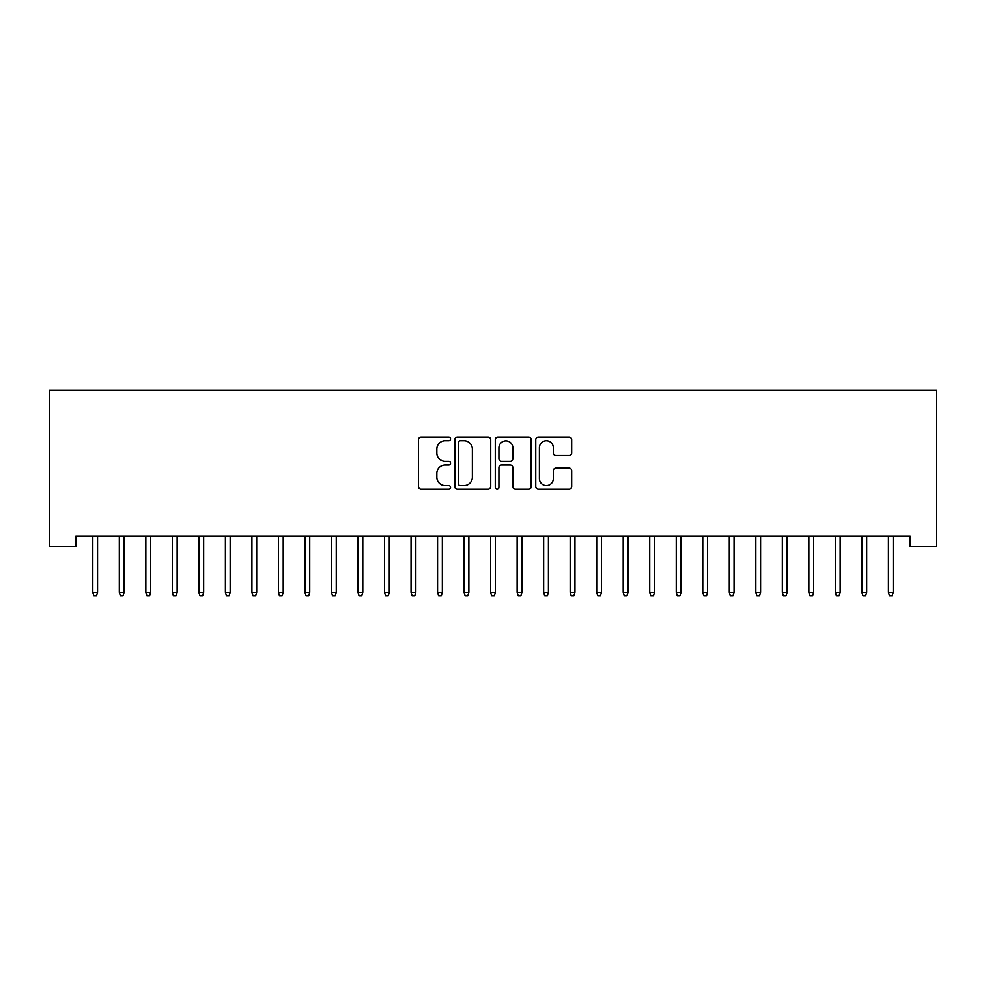 <?xml version="1.0" encoding="UTF-8"?>
<svg xmlns="http://www.w3.org/2000/svg" width="986" height="986" viewBox="0 0 986 986"><rect width="100%" height="100%" fill="white"/><g stroke="black" fill="none" stroke-linecap="round" stroke-linejoin="round"><path stroke-width="1.48" d="M450.565 438.93A1.824 1.824 0 0 0 448.741 437.106L421.084 437.106A2.601 2.601 0 0 0 418.483 439.707L418.483 486.566A2.601 2.601 0 0 0 421.084 489.167L448.741 489.167A1.824 1.824 0 0 0 450.565 487.343A1.824 1.824 0 0 0 448.741 485.531L445.167 485.531A8.332 8.332 0 0 1 436.835 477.199L436.835 473.292A8.332 8.332 0 0 1 445.167 464.961L448.741 464.961A1.824 1.824 0 0 0 450.565 463.137A1.824 1.824 0 0 0 448.741 461.312L445.167 461.312A8.332 8.332 0 0 1 436.835 452.981L436.835 449.074A8.332 8.332 0 0 1 445.167 440.754L448.741 440.754A1.824 1.824 0 0 0 450.565 438.93M569.082 455.458A2.601 2.601 0 0 0 571.683 452.857L571.683 439.707A2.601 2.601 0 0 0 569.082 437.106L538.356 437.106A2.601 2.601 0 0 0 535.755 439.707L535.755 486.566A2.601 2.601 0 0 0 538.356 489.167L569.082 489.167A2.601 2.601 0 0 0 571.683 486.566L571.683 470.692A2.601 2.601 0 0 0 569.082 468.079L555.931 468.079A2.601 2.601 0 0 0 553.331 470.692L553.331 478.567A6.964 6.964 0 0 1 546.367 485.531A6.964 6.964 0 0 1 539.404 478.567L539.404 447.718A6.964 6.964 0 0 1 546.367 440.754A6.964 6.964 0 0 1 553.331 447.718L553.331 452.857A2.601 2.601 0 0 0 555.931 455.458L569.082 455.458M910.177 536.076L75.823 536.076L75.823 546.675L49.3 546.675L49.3 390.209L936.7 390.209L936.7 546.675L910.177 546.675L910.177 536.076M490.72 439.707A2.601 2.601 0 0 0 488.119 437.106L457.405 437.106A2.601 2.601 0 0 0 454.792 439.707L454.792 486.566A2.601 2.601 0 0 0 457.405 489.167L488.119 489.167A2.601 2.601 0 0 0 490.72 486.566L490.72 439.707M497.881 437.106L528.595 437.106A2.601 2.601 0 0 1 531.207 439.707L531.207 486.566A2.601 2.601 0 0 1 528.595 489.167L515.456 489.167A2.601 2.601 0 0 1 512.856 486.566L512.856 467.561A2.601 2.601 0 0 0 510.243 464.961L501.529 464.961A2.601 2.601 0 0 0 498.928 467.561L498.928 487.343A1.824 1.824 0 0 1 497.104 489.167A1.824 1.824 0 0 1 495.28 487.343L495.28 439.707A2.601 2.601 0 0 1 497.881 437.106M460.265 440.754A1.824 1.824 0 0 0 458.441 442.566L458.441 483.707A1.824 1.824 0 0 0 460.265 485.531L464.036 485.531A8.332 8.332 0 0 0 472.368 477.199L472.368 449.074A8.332 8.332 0 0 0 464.036 440.754L460.265 440.754M512.856 447.841A6.964 6.964 0 0 0 505.892 440.878A6.964 6.964 0 0 0 498.928 447.841L498.928 458.712A2.601 2.601 0 0 0 501.529 461.312L510.243 461.312A2.601 2.601 0 0 0 512.856 458.712L512.856 447.841M97.565 592.352L96.505 595.79L93.855 595.79L92.795 592.352L97.565 592.352L97.565 536.076M92.795 592.352L92.795 536.076M124.088 592.352L123.028 595.79L120.378 595.79L119.318 592.352L124.088 592.352L124.088 536.076M119.318 592.352L119.318 536.076M150.612 592.352L149.552 595.79L146.902 595.79L145.842 592.352L150.612 592.352L150.612 536.076M145.842 592.352L145.842 536.076M177.135 592.352L176.075 595.79L173.425 595.79L172.353 592.352L177.135 592.352L177.135 536.076M172.353 592.352L172.353 536.076M203.658 592.352L202.598 595.79L199.936 595.79L198.876 592.352L203.658 592.352L203.658 536.076M198.876 592.352L198.876 536.076M230.169 592.352L229.109 595.79L226.46 595.79L225.4 592.352L230.169 592.352L230.169 536.076M225.4 592.352L225.4 536.076M256.693 592.352L255.633 595.79L252.983 595.79L251.923 592.352L256.693 592.352L256.693 536.076M251.923 592.352L251.923 536.076M283.216 592.352L282.156 595.79L279.506 595.79L278.446 592.352L283.216 592.352L283.216 536.076M278.446 592.352L278.446 536.076M309.74 592.352L308.68 595.79L306.03 595.79L304.97 592.352L309.74 592.352L309.74 536.076M304.97 592.352L304.97 536.076M336.263 592.352L335.203 595.79L332.541 595.79L331.481 592.352L336.263 592.352L336.263 536.076M331.481 592.352L331.481 536.076M362.786 592.352L361.714 595.79L359.064 595.79L358.004 592.352L362.786 592.352L362.786 536.076M358.004 592.352L358.004 536.076M389.297 592.352L388.237 595.79L385.588 595.79L384.528 592.352L389.297 592.352L389.297 536.076M384.528 592.352L384.528 536.076M415.821 592.352L414.761 595.79L412.111 595.79L411.051 592.352L415.821 592.352L415.821 536.076M411.051 592.352L411.051 536.076M442.344 592.352L441.284 595.79L438.634 595.79L437.574 592.352L442.344 592.352L442.344 536.076M437.574 592.352L437.574 536.076M468.868 592.352L467.808 595.79L465.158 595.79L464.098 592.352L468.868 592.352L468.868 536.076M464.098 592.352L464.098 536.076M495.391 592.352L494.331 595.79L491.669 595.79L490.609 592.352L495.391 592.352L495.391 536.076M490.609 592.352L490.609 536.076M521.902 592.352L520.842 595.79L518.192 595.79L517.132 592.352L521.902 592.352L521.902 536.076M517.132 592.352L517.132 536.076M548.426 592.352L547.366 595.79L544.716 595.79L543.656 592.352L548.426 592.352L548.426 536.076M543.656 592.352L543.656 536.076M574.949 592.352L573.889 595.79L571.239 595.79L570.179 592.352L574.949 592.352L574.949 536.076M570.179 592.352L570.179 536.076M601.472 592.352L600.412 595.79L597.762 595.79L596.703 592.352L601.472 592.352L601.472 536.076M596.703 592.352L596.703 536.076M627.996 592.352L626.936 595.79L624.286 595.79L623.214 592.352L627.996 592.352L627.996 536.076M623.214 592.352L623.214 536.076M654.519 592.352L653.459 595.79L650.797 595.79L649.737 592.352L654.519 592.352L654.519 536.076M649.737 592.352L649.737 536.076M681.03 592.352L679.97 595.79L677.32 595.79L676.26 592.352L681.03 592.352L681.03 536.076M676.26 592.352L676.26 536.076M707.554 592.352L706.494 595.79L703.844 595.79L702.784 592.352L707.554 592.352L707.554 536.076M702.784 592.352L702.784 536.076M734.077 592.352L733.017 595.79L730.367 595.79L729.307 592.352L734.077 592.352L734.077 536.076M729.307 592.352L729.307 536.076M760.6 592.352L759.54 595.79L756.891 595.79L755.831 592.352L760.6 592.352L760.6 536.076M755.831 592.352L755.831 536.076M787.124 592.352L786.064 595.79L783.402 595.79L782.342 592.352L787.124 592.352L787.124 536.076M782.342 592.352L782.342 536.076M813.647 592.352L812.575 595.79L809.925 595.79L808.865 592.352L813.647 592.352L813.647 536.076M808.865 592.352L808.865 536.076M840.158 592.352L839.098 595.79L836.448 595.79L835.388 592.352L840.158 592.352L840.158 536.076M835.388 592.352L835.388 536.076M866.682 592.352L865.622 595.79L862.972 595.79L861.912 592.352L866.682 592.352L866.682 536.076M861.912 592.352L861.912 536.076M893.205 592.352L892.145 595.79L889.495 595.79L888.435 592.352L893.205 592.352L893.205 536.076M888.435 592.352L888.435 536.076"/></g></svg>
